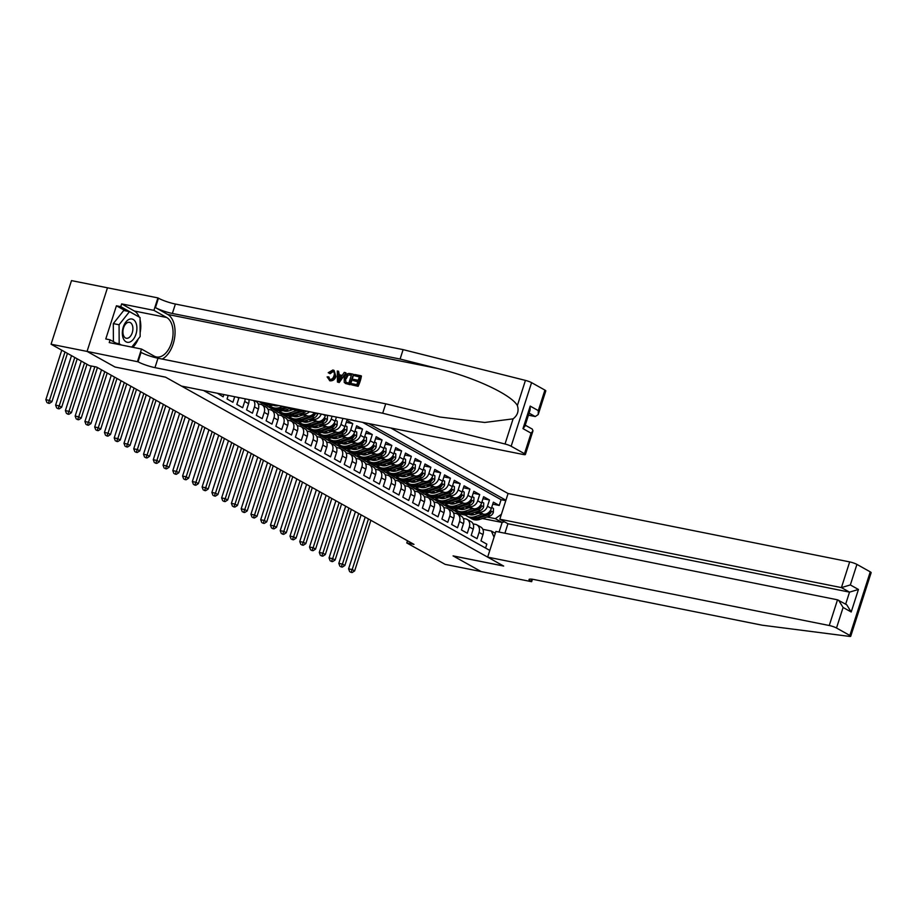 <?xml version="1.0" encoding="UTF-8"?>
<svg xmlns="http://www.w3.org/2000/svg" width="917" height="917" viewBox="0 0 917 917"><rect width="100%" height="100%" fill="white"/><g stroke="black" fill="none" stroke-linecap="round" stroke-linejoin="round"><path stroke-width="1.38" d="M504.889 533.224L507.926 523.745L499.822 519.217L508.075 493.518L390.745 427.975M87.058 351.406L115.038 367.029L165.484 377.128L181.497 386.08L523.091 454.465A5.479 0.825 -162.2 0 0 525.384 454.5A5.479 0.825 -162.2 0 0 524.49 453.697L511.159 446.247A5.479 0.825 -162.2 0 0 505.026 444L382.698 413.235L154.962 367.637A12.781 1.937 17.8 0 1 138.043 361.802L87.058 351.406L107.472 287.8L71.492 280.613L51.065 344.219L89.396 365.631L96.606 367.075L413.991 544.389L406.793 542.944L445.123 564.356L481.15 571.566L453.078 555.885L503.525 565.984L165.633 377.219L115.198 367.064M217.375 393.267L223.152 396.82L223.874 394.562M228.195 395.433L227.049 398.998L232.918 402.276L234.695 396.729M237.09 397.21L238.833 398.184L236.815 404.454L242.673 407.733L244.69 401.463L248.599 403.64A7.302 5.777 -60.8 0 0 248.839 399.56M248.599 403.64L246.581 409.91L252.439 413.189L254.456 406.919L258.365 409.097A7.302 5.777 -60.8 0 0 256.164 401.566L254.662 400.729M258.365 409.097L256.347 415.367L262.205 418.645L264.222 412.375L268.131 414.553A7.302 5.777 -60.8 0 0 265.93 407.022L262.021 404.833A7.302 5.777 119.2 0 1 264.222 412.375M268.131 414.553L266.113 420.823L271.971 424.101L273.988 417.82L277.897 420.009A7.302 5.777 -60.8 0 0 275.696 412.478L271.787 410.289A7.302 5.777 119.2 0 1 273.988 417.82M277.897 420.009L275.879 426.279L281.737 429.557L283.754 423.276L287.663 425.465A7.302 5.777 -60.8 0 0 285.462 417.934L281.553 415.745A7.302 5.777 119.2 0 1 283.754 423.276M287.663 425.465L285.645 431.735L291.503 435.013L293.52 428.732L297.429 430.921A7.302 5.777 -60.8 0 0 295.228 423.39L291.319 421.201A7.302 5.777 119.2 0 1 293.52 428.732M297.429 430.921L295.412 437.191L301.269 440.469L303.286 434.188L307.195 436.377A7.302 5.777 -60.8 0 0 304.994 428.847L301.085 426.657A7.302 5.777 119.2 0 1 303.286 434.188M307.195 436.377L305.178 442.647L311.035 445.926L313.052 439.644L316.961 441.834A7.302 5.777 -60.8 0 0 314.76 434.303L310.852 432.113A7.302 5.777 119.2 0 1 313.052 439.644M316.961 441.834L314.944 448.104L320.801 451.382L322.818 445.1L326.727 447.29A7.302 5.777 -60.8 0 0 324.526 439.759L320.618 437.569A7.302 5.777 119.2 0 1 322.818 445.1M326.727 447.29L324.71 453.56L330.567 456.838L332.584 450.556L336.493 452.746A7.302 5.777 -60.8 0 0 334.292 445.215L330.384 443.026A7.302 5.777 119.2 0 1 332.584 450.556M336.493 452.746L334.476 459.016L340.333 462.294L342.35 456.013L346.259 458.202A7.302 5.777 -60.8 0 0 344.058 450.671L340.15 448.482A7.302 5.777 119.2 0 1 342.35 456.013M346.259 458.202L344.242 464.472L350.099 467.75L352.117 461.469L356.025 463.658A7.302 5.777 -60.8 0 0 353.824 456.127L349.916 453.938A7.302 5.777 119.2 0 1 352.117 461.469M356.025 463.658L354.008 469.928L359.865 473.206L361.883 466.925L365.791 469.114A7.302 5.777 -60.8 0 0 363.59 461.572L359.682 459.394A7.302 5.777 119.2 0 1 361.883 466.925M365.791 469.114L363.774 475.384L369.631 478.663L371.649 472.381L375.557 474.57A7.302 5.777 -60.8 0 0 373.357 467.028L369.448 464.85A7.302 5.777 119.2 0 1 371.649 472.381M375.557 474.57L373.54 480.84L379.397 484.107L381.415 477.837L385.323 480.027A7.302 5.777 -60.8 0 0 383.123 472.484L379.214 470.306A7.302 5.777 119.2 0 1 381.415 477.837M385.323 480.027L383.306 486.297L389.163 489.563L391.181 483.293L395.089 485.471A7.302 5.777 -60.8 0 0 392.889 477.94L388.98 475.763A7.302 5.777 119.2 0 1 391.181 483.293M395.089 485.471L393.072 491.753L398.929 495.02L400.947 488.75L404.856 490.927A7.302 5.777 -60.8 0 0 402.655 483.397L398.746 481.219A7.302 5.777 119.2 0 1 400.947 488.75M404.856 490.927L402.838 497.209L408.695 500.476L410.713 494.206L414.622 496.384A7.302 5.777 -60.8 0 0 412.421 488.853L408.512 486.675A7.302 5.777 119.2 0 1 410.713 494.206M414.622 496.384L412.604 502.665L418.461 505.932L420.479 499.662L424.388 501.84A7.302 5.777 -60.8 0 0 422.187 494.309L418.278 492.131A7.302 5.777 119.2 0 1 420.479 499.662M424.388 501.84L422.37 508.121L428.228 511.388L430.245 505.118L434.154 507.296A7.302 5.777 -60.8 0 0 431.953 499.765L428.044 497.587A7.302 5.777 119.2 0 1 430.245 505.118M434.154 507.296L432.136 513.577L437.994 516.844L440.011 510.574L443.92 512.752A7.302 5.777 -60.8 0 0 441.707 505.221L437.81 503.043A7.302 5.777 119.2 0 1 440.011 510.574M443.92 512.752L441.902 519.033L447.76 522.3L449.777 516.03L453.686 518.208A7.302 5.777 -60.8 0 0 451.473 510.677L447.576 508.499A7.302 5.777 119.2 0 1 449.777 516.03M453.686 518.208L451.668 524.49L457.526 527.756L459.543 521.486L463.452 523.664A7.302 5.777 -60.8 0 0 461.24 516.133L457.342 513.956A7.302 5.777 119.2 0 1 459.543 521.486M463.452 523.664L461.434 529.946L467.292 533.213L469.309 526.943L473.218 529.12A7.302 5.777 -60.8 0 0 471.006 521.59L467.108 519.412A7.302 5.777 119.2 0 1 469.309 526.943M473.218 529.12L471.2 535.402L477.058 538.669L479.075 532.399A7.302 5.777 -60.8 0 0 476.874 524.868A7.302 5.777 -60.8 0 0 475.51 524.364L473.069 523.871M474.593 512.408L483.397 514.173A7.302 5.777 -60.8 0 0 491.363 508.454L493.38 502.172L499.238 505.45L492.75 504.155M477.207 511.537L479.488 511.995A7.302 5.777 -60.8 0 0 487.466 506.264L489.472 499.994L482.984 498.699M489.472 499.994L483.614 496.716L481.597 502.997A7.302 5.777 -60.8 0 1 473.63 508.717L464.827 506.952M455.061 501.496L463.864 503.261A7.302 5.777 -60.8 0 0 471.831 497.541L473.848 491.26L479.706 494.538L473.218 493.243M445.295 496.04L454.098 497.805A7.302 5.777 -60.8 0 0 462.065 492.085L464.082 485.804L469.94 489.082L463.452 487.787M435.529 490.584L444.332 492.349A7.302 5.777 -60.8 0 0 452.299 486.629L454.316 480.348L460.174 483.626L453.686 482.331M425.763 485.127L434.566 486.893A7.302 5.777 -60.8 0 0 442.533 481.173L444.55 474.903L450.407 478.17L443.92 476.874M415.997 479.671L424.8 481.436A7.302 5.777 -60.8 0 0 432.778 475.717L434.784 469.447L440.641 472.713L434.154 471.418M406.231 474.215L415.034 475.98A7.302 5.777 -60.8 0 0 423.012 470.261L425.018 463.991L430.875 467.257L424.388 465.962M396.465 468.759L405.268 470.524A7.302 5.777 -60.8 0 0 413.246 464.804L415.252 458.534L421.109 461.801L414.622 460.506M386.699 463.303L395.502 465.068A7.302 5.777 -60.8 0 0 403.48 459.348L405.486 453.078L411.343 456.345L404.856 455.05M376.933 457.847L385.736 459.612A7.302 5.777 -60.8 0 0 393.714 453.892L395.72 447.622L401.589 450.889L395.089 449.594M367.167 452.39L375.97 454.156A7.302 5.777 -60.8 0 0 383.948 448.436L385.954 442.166L391.823 445.433L385.323 444.137M357.401 446.946L366.204 448.7A7.302 5.777 -60.8 0 0 374.182 442.98L376.188 436.71L382.057 439.977L375.557 438.681M347.635 441.49L356.438 443.243A7.302 5.777 -60.8 0 0 364.416 437.524L366.422 431.254L372.291 434.52L365.791 433.225M337.869 436.033L346.672 437.787A7.302 5.777 -60.8 0 0 354.65 432.067L356.656 425.797L362.524 429.064L356.025 427.769M328.103 430.577L336.906 432.331A7.302 5.777 -60.8 0 0 344.884 426.611L346.89 420.341L352.758 423.608L346.259 422.313M262.021 404.833A7.302 5.777 119.2 0 0 260.669 404.34L258.216 403.847M271.787 410.289A7.302 5.777 119.2 0 0 270.435 409.796L267.982 409.303M281.553 415.745A7.302 5.777 119.2 0 0 280.201 415.252L277.748 414.759M291.319 421.201A7.302 5.777 119.2 0 0 289.967 420.708L287.514 420.215M301.085 426.657A7.302 5.777 119.2 0 0 299.733 426.164L297.28 425.671M310.852 432.113A7.302 5.777 119.2 0 0 309.499 431.62L307.046 431.128M320.618 437.569A7.302 5.777 119.2 0 0 319.265 437.077L316.812 436.584M330.384 443.026A7.302 5.777 119.2 0 0 329.031 442.533L326.578 442.04M340.15 448.482A7.302 5.777 119.2 0 0 338.797 447.989L336.344 447.496M349.916 453.938A7.302 5.777 119.2 0 0 348.563 453.445L346.11 452.952M359.682 459.394A7.302 5.777 119.2 0 0 358.329 458.901L355.876 458.408M369.448 464.85A7.302 5.777 119.2 0 0 368.095 464.357L365.642 463.864M379.214 470.306A7.302 5.777 119.2 0 0 377.861 469.813L375.408 469.321M388.98 475.763A7.302 5.777 119.2 0 0 387.627 475.27L385.174 474.777M398.746 481.219A7.302 5.777 119.2 0 0 397.393 480.726L394.94 480.233M408.512 486.675A7.302 5.777 119.2 0 0 407.148 486.17L404.706 485.689M418.278 492.131A7.302 5.777 119.2 0 0 416.914 491.627L414.473 491.145M428.044 497.587A7.302 5.777 119.2 0 0 426.68 497.083L424.239 496.601M437.81 503.043A7.302 5.777 119.2 0 0 436.446 502.539L434.005 502.058M447.576 508.499A7.302 5.777 119.2 0 0 446.212 507.995L443.771 507.514M457.342 513.956A7.302 5.777 119.2 0 0 455.978 513.451L453.537 512.97M467.108 519.412A7.302 5.777 119.2 0 0 465.744 518.907L463.303 518.414M203.551 390.493L489.804 550.418M505.92 500.223L368.691 423.551M258.915 401.577L262.102 403.354L266.813 404.305M289.038 408.753L297.842 410.518A7.302 5.777 -60.8 0 0 301.28 410.059M272.166 407.286L267.959 406.632L271.868 408.81L276.579 409.761M298.804 414.209L307.608 415.963A7.302 5.777 -60.8 0 0 314.371 412.684M267.959 406.632L272.67 407.572M285.118 410.059L289.096 410.862M301.418 413.326L307.608 415.963M281.932 412.742L277.725 412.088L281.634 414.266L286.345 415.206M308.57 419.665L317.374 421.419A7.302 5.777 -60.8 0 0 325.352 415.699L325.592 414.931M277.725 412.088L282.436 413.028M294.884 415.516L298.862 416.318M311.184 418.782L317.374 421.419M291.698 418.198L287.491 417.544L291.4 419.722L296.111 420.662M318.337 425.121L327.14 426.875A7.302 5.777 -60.8 0 0 335.118 421.155L336.424 417.097M287.491 417.544L292.202 418.484M304.65 420.972L308.628 421.774M320.95 424.239L327.14 426.875M301.464 423.654L297.257 423.001L301.166 425.179L305.877 426.118M297.257 423.001L301.968 423.941M314.416 426.428L318.394 427.23M330.716 429.695L336.906 432.331M311.23 429.11L307.023 428.457L310.932 430.635L315.643 431.575M307.023 428.457L311.734 429.397M324.182 431.884L328.16 432.686M340.482 435.151L346.672 437.787M320.996 434.566L316.789 433.913L320.698 436.091L325.409 437.031M316.789 433.913L321.5 434.853M333.948 437.34L337.926 438.143M350.248 440.607L356.438 443.243M330.762 440.022L326.555 439.369L330.464 441.547L335.175 442.487M326.555 439.369L331.266 440.309M343.715 442.796L347.692 443.599M360.014 446.063L366.204 448.7M340.528 445.479L336.321 444.825L340.23 447.003L344.941 447.943M336.321 444.825L341.032 445.765M353.481 448.253L357.458 449.055M369.78 451.519L375.97 454.156M350.294 450.935L346.087 450.281L349.996 452.459L354.707 453.399M346.087 450.281L350.798 451.221M363.247 453.709L367.224 454.511M379.546 456.975L385.736 459.612M360.049 456.391L355.853 455.726L359.762 457.915L364.473 458.855M355.853 455.726L360.564 456.677M373.013 459.165L376.99 459.967M389.312 462.432L395.502 465.068M369.815 461.847L365.619 461.182L369.528 463.372L374.239 464.311M365.619 461.182L370.33 462.134M382.779 464.621L386.756 465.423M399.078 467.888L405.268 470.524M379.581 467.303L375.385 466.638L379.294 468.828L384.005 469.768M375.385 466.638L380.097 467.59M392.533 470.077L396.522 470.88M408.844 473.344L415.034 475.98M389.347 472.759L385.151 472.095L389.049 474.284L393.771 475.224M385.151 472.095L389.863 473.046M402.299 475.533L406.288 476.336M418.611 478.8L424.8 481.436M399.113 478.215L394.918 477.551L398.815 479.74L403.537 480.68M394.918 477.551L399.629 478.502M412.065 480.989L416.054 481.792M428.377 484.256L434.566 486.893M408.879 483.672L404.684 483.007L408.581 485.196L413.303 486.136M404.684 483.007L409.395 483.958M421.831 486.446L425.82 487.248M438.143 489.712L444.332 492.349M418.645 489.128L414.45 488.463L418.347 490.652L423.069 491.592M414.45 488.463L419.161 489.414M431.598 491.902L435.586 492.693M447.909 495.169L454.098 497.805M428.411 494.584L424.216 493.919L428.113 496.108L432.835 497.048M424.216 493.919L428.927 494.871M441.364 497.358L445.353 498.149M457.675 500.625L463.864 503.261M438.177 500.04L433.982 499.375L437.879 501.565L442.602 502.505M433.982 499.375L438.693 500.327M451.13 502.814L455.119 503.605M467.441 506.081L473.63 508.717M452.368 507.961L447.645 507.021L443.748 504.831L448.459 505.783M460.896 508.27L464.885 509.061M499.238 505.45L501.095 499.696L362.639 422.347M332.092 416.226L331.209 418.977A7.302 5.777 119.2 0 1 323.231 424.697M342.912 418.393L340.975 424.433A7.302 5.777 119.2 0 1 332.997 430.153M352.758 423.608L350.741 429.89A7.302 5.777 119.2 0 1 342.763 435.609M362.524 429.064L360.507 435.346A7.302 5.777 119.2 0 1 352.529 441.066M372.291 434.52L370.273 440.802A7.302 5.777 119.2 0 1 362.295 446.522M382.057 439.977L380.039 446.258A7.302 5.777 119.2 0 1 372.061 451.978M391.823 445.433L389.805 451.714A7.302 5.777 119.2 0 1 381.827 457.434M401.589 450.889L399.571 457.17A7.302 5.777 119.2 0 1 391.593 462.89M411.343 456.345L409.337 462.627A7.302 5.777 119.2 0 1 401.359 468.346M421.109 461.801L419.103 468.083A7.302 5.777 119.2 0 1 411.125 473.802M430.875 467.257L428.869 473.539A7.302 5.777 119.2 0 1 420.892 479.259M440.641 472.713L438.635 478.995A7.302 5.777 119.2 0 1 430.658 484.715M450.407 478.17L448.402 484.44A7.302 5.777 119.2 0 1 440.424 490.171M460.174 483.626L458.168 489.896A7.302 5.777 119.2 0 1 450.19 495.627M469.94 489.082L467.934 495.352A7.302 5.777 119.2 0 1 459.956 501.083M479.706 494.538L477.7 500.808A7.302 5.777 119.2 0 1 469.722 506.539M485.563 548.045L486.824 544.125L480.966 540.858L482.984 534.577A7.302 5.777 -60.8 0 0 480.772 527.046L476.874 524.868M494.057 537.179L491.329 531.035L482.835 529.327M491.329 531.035L495.318 533.258M459.933 515.4L460.345 514.105L465.572 515.159M482.399 518.518L502.149 522.472L495.306 518.655L501.404 514.277M460.345 514.105L453.514 510.288L458.225 511.228M470.662 513.726L474.651 514.517M486.973 516.993L495.306 518.655M115.175 367.121L87.104 351.429L51.065 344.219M407.492 540.755L406.793 542.944M499.066 532.055L502.149 522.472L504.442 521.796M457.709 510.952L453.514 510.288M453.56 510.116L448.218 507.124M447.943 505.496L443.748 504.831M443.794 504.659L438.452 501.668M434.028 499.203L428.686 496.223M424.262 493.747L418.92 490.767M414.495 488.291L409.154 485.311M404.729 482.835L399.388 479.855M394.963 477.379L389.622 474.398M385.209 471.923L379.856 468.942M375.443 466.466L370.09 463.486M365.677 461.01L360.324 458.03M355.911 455.566L350.558 452.574M346.145 450.109L340.792 447.118M336.379 444.653L331.026 441.662M326.612 439.197L321.259 436.205M316.846 433.741L311.493 430.749M307.08 428.285L301.727 425.293M297.314 422.829L291.961 419.837M287.548 417.373L282.195 414.381M277.782 411.916L272.429 408.925M268.016 406.46L262.663 403.469M501.095 499.696L505.794 500.636M321.248 414.06A7.302 5.777 119.2 0 1 313.465 419.241M309.465 411.699A7.302 5.777 119.2 0 1 303.699 413.785M253.596 400.511A7.302 5.777 119.2 0 1 254.456 406.919M245.103 398.815A7.302 5.777 119.2 0 1 244.69 401.463M238.833 398.184A7.302 5.777 -60.8 0 0 239.005 397.588M478.571 513.211L474.742 514.483A11.6 9.17 119.2 0 1 468.644 514.311M482.743 514.047L474.949 516.649A13.973 11.05 119.2 0 1 466.948 516.111A13.973 11.05 119.2 0 1 464.736 514.345M491.695 507.433L493.484 508.442L493.357 512.42A4.837 3.828 119.2 0 1 489.976 515.984L479.832 519.377A13.973 11.05 119.2 0 1 471.831 518.839L469.985 517.807A13.973 11.05 -60.8 0 0 477.975 518.346L488.119 514.953A4.837 3.828 -60.8 0 0 490.916 512.637L490.755 511.285L489.735 511.984A4.837 3.828 119.2 0 1 486.95 514.288L476.806 517.692A13.973 11.05 119.2 0 1 468.805 517.142L466.948 516.111M470.822 514.918A11.6 9.17 119.2 0 1 470.123 513.91M469.412 517.452A13.973 11.05 -60.8 0 0 469.985 517.807M368.451 518.942L352.197 569.56L354.638 570.924L370.892 520.306M350.661 572.254L352.105 572.54L350.661 572.254M351.131 571.99L352.197 569.56L348.586 568.838L365.195 517.119M348.586 568.838L349.686 571.704M352.105 572.54L354.638 570.924M123.336 338.545A11.875 7.049 101.3 0 0 133.32 339.301A11.875 7.049 101.3 0 0 135.888 322.738A11.875 7.049 101.3 0 0 125.904 321.993A11.875 7.049 101.3 0 0 123.336 338.545M123.612 335.714A8.127 4.826 101.3 0 0 126.305 338.27A8.127 4.826 101.3 0 0 131.784 333.971A8.127 4.826 101.3 0 0 132.208 324.893A8.127 4.826 101.3 0 0 129.503 322.337A8.127 4.826 101.3 0 0 124.024 326.635A8.127 4.826 101.3 0 0 123.612 335.714M113.41 341.674L113.307 323.598L123.738 310.473L129.503 311.631L140.049 317.523L140.152 336.539L131.773 347.096M121.399 345.021L119.176 343.772L119.072 324.756L129.503 311.631M116.046 343.141L119.176 343.772M113.307 323.598L119.072 324.756M487.661 557.123L829.255 625.509L837.508 599.81L495.902 531.424L487.661 557.123L503.674 566.064L453.227 555.966L481.207 571.6L531.654 581.699L532.433 579.269M508.075 493.518L849.669 561.903A5.479 0.825 17.8 0 1 856.925 564.402L870.256 571.853A5.479 0.825 17.8 0 1 871.15 572.667L850.735 636.26A5.479 0.825 -162.2 0 1 849.394 636.387L762.096 625.188L534.37 579.601A12.781 1.937 -162.2 0 0 529.029 579.51A12.781 1.937 -162.2 0 0 531.115 581.401L531.654 581.699M856.925 564.402L850.334 584.943L858.438 589.471L851.205 611.994L843.101 607.467L836.51 628.007L849.841 635.458L870.256 571.853M499.822 519.217L841.428 587.602L849.669 561.903M850.735 636.26A5.479 0.825 -162.2 0 0 849.841 635.458M836.51 628.007A5.479 0.825 -162.2 0 0 829.255 625.509M507.926 523.745L849.532 592.13L841.428 587.602L850.334 584.943M858.438 589.471L849.532 592.13L845.657 604.165M851.205 611.994L846.712 604.762L837.508 599.81M843.101 607.467L838.608 600.234M354.294 375.695L354.684 374.503L361 375.764L357.687 386.08L351.589 384.853L351.968 383.673L356.851 384.647L357.871 381.472L353.32 380.566L353.71 379.374L358.249 380.28L359.395 376.715L354.294 375.695L359.338 376.91M353.32 380.566L357.79 381.736M351.589 384.853L358.123 386.321A23.785 14.122 101.3 0 0 361.436 376.016L361 375.764M345.262 383.432L350.145 384.727A23.785 14.122 101.3 0 0 353.458 374.411L349.709 384.475L344.242 382.446L344.242 377.953C345.296 374.663 347.188 373.185 349.916 373.551L353.022 374.17M329.341 373.299L328.229 372.715L330.097 373.723L333.158 371.523L332.596 371.202L329.341 373.299L330.097 373.723M335.152 376.165C334.075 379.317 332.183 380.784 329.49 380.578L329.914 380.807C332.722 381.094 334.728 379.684 335.931 376.6L334.086 370.422L335.152 376.165L335.931 376.6M162.194 359.074A23.785 14.122 101.3 0 0 174.78 336.596A23.785 14.122 101.3 0 0 167.651 314.428L155.443 307.608L158.458 298.197L157.919 297.899L107.472 287.8M382.698 413.235L385.713 403.824L440.045 417.052L484.749 422.462L513.096 418.851C517.635 415.309 519.056 410.873 517.371 405.555C511.273 394.539 473.608 377.036 437.604 368.474L400.099 359.04L172.362 313.454A12.781 1.937 17.8 0 1 155.443 307.608M337.433 382.022L339.244 382.538L345.996 372.921L338.809 382.297L337.433 382.022L337.307 371.018L338.602 371.282L338.568 374.652L342.259 375.385L344.253 372.417L345.549 372.669M339.301 375.064L338.602 371.282M528.444 415.195L535.264 416.559L529.109 413.12M400.099 359.04L403.113 349.629L175.388 304.043A12.781 1.937 17.8 0 1 158.458 298.197M138.043 361.802L141.058 352.392A12.781 1.937 17.8 0 0 157.988 358.226L385.713 403.824M524.49 453.697L531.081 433.156L522.977 428.629L530.209 406.105L538.313 410.633L544.904 390.092L531.573 382.641L511.159 446.247M517.371 405.555L525.441 380.395L403.113 349.629M137.504 361.504L141.505 349.045L109.215 342.58L110.097 339.829L118.27 344.391M125.434 310.817L116.425 305.785L105.776 338.958L110.097 339.829M116.425 305.785L120.757 306.645L121.64 303.894L153.918 310.359L157.919 297.899M141.505 349.045L154.251 356.163A20.552 12.196 101.3 0 0 156.429 356.965A20.552 12.196 101.3 0 0 171.983 341.101A20.552 12.196 101.3 0 0 166.665 317.488L153.918 310.359M525.441 380.395A5.479 0.825 17.8 0 1 531.573 382.641M544.904 390.092A5.479 0.825 17.8 0 1 545.798 390.906L538.21 414.541L535.264 416.559M121.64 303.894L134.375 311.023A20.552 12.196 -78.7 0 1 139.189 317.041M140.06 319.758A20.552 12.196 -78.7 0 1 140.129 332.722M138.284 338.889A20.552 12.196 -78.7 0 1 132.805 347.302M138.937 316.904L120.757 306.645M531.081 433.156L532.972 430.864L532.273 429.087L525.246 425.167M522.977 428.629L524.868 426.336L530.106 410.014L530.209 406.105M538.313 410.633L538.21 414.541M329.914 380.807L327.117 376.91L328.435 376.841L329.937 379.397C331.897 379.466 333.226 378.308 333.926 375.924C334.808 373.528 334.361 371.958 332.596 371.202L333.203 371.419M328.435 376.841L329.169 377.254M329.329 379.18L329.937 379.397M328.229 372.715L332.86 369.987L334.086 370.422M339.703 379.18L341.502 376.509L338.556 375.913L338.499 380.968L339.703 379.18M338.556 375.913L341.342 376.749M338.522 378.79L339.256 379.202L339.324 376.348M346.168 382.423L348.873 383.042L351.417 375.11L347.36 375.076L345.457 378.228L345.927 382.309M349.629 374.755L351.349 375.305M347.36 375.076L350.214 375.076M345.457 378.228L346.236 378.664L348.002 375.443M468.805 507.754L464.976 509.038A11.6 9.17 119.2 0 1 458.878 508.855M472.977 508.591L465.183 511.193A13.973 11.05 119.2 0 1 457.182 510.654A13.973 11.05 119.2 0 1 454.97 508.889M481.929 501.977L483.717 502.986L483.591 506.963A4.837 3.828 119.2 0 1 480.21 510.528L470.066 513.921A13.973 11.05 119.2 0 1 462.065 513.382L460.219 512.351A13.973 11.05 -60.8 0 0 468.209 512.89L478.353 509.497A4.837 3.828 -60.8 0 0 481.15 507.181L480.989 505.829L479.969 506.528A4.837 3.828 119.2 0 1 477.184 508.832L467.04 512.236A13.973 11.05 119.2 0 1 459.039 511.686L457.182 510.654M461.056 509.462A11.6 9.17 119.2 0 1 460.357 508.454M459.646 511.995A13.973 11.05 -60.8 0 0 460.219 512.351M358.685 513.486L342.431 564.104L344.872 565.468L361.126 514.85M340.895 566.798L342.339 567.084L340.895 566.798M341.365 566.534L342.431 564.104L338.82 563.382L355.429 511.663M338.82 563.382L339.92 566.247M342.339 567.084L344.872 565.468M459.039 502.298L455.21 503.582A11.6 9.17 119.2 0 1 449.112 503.399M463.211 503.135L455.417 505.737A13.973 11.05 119.2 0 1 447.416 505.198A13.973 11.05 119.2 0 1 445.203 503.433M472.163 496.521L473.951 497.53L473.825 501.507A4.837 3.828 119.2 0 1 470.444 505.072L460.3 508.465A13.973 11.05 119.2 0 1 452.299 507.926L450.453 506.895A13.973 11.05 -60.8 0 0 458.443 507.433L468.587 504.041A4.837 3.828 -60.8 0 0 471.384 501.725L471.223 500.373L470.203 501.072A4.837 3.828 119.2 0 1 467.418 503.376L457.274 506.78A13.973 11.05 119.2 0 1 449.273 506.23L447.416 505.198M451.29 504.006A11.6 9.17 119.2 0 1 450.591 502.997M449.88 506.539A13.973 11.05 -60.8 0 0 450.453 506.895M348.918 508.029L332.665 558.648L335.106 560.012L351.36 509.393M331.129 561.342L332.573 561.628L331.129 561.342M331.599 561.078L332.665 558.648L329.054 557.926L345.663 506.207M329.054 557.926L330.154 560.791M332.573 561.628L335.106 560.012M449.273 496.842L445.444 498.126A11.6 9.17 119.2 0 1 439.346 497.942M453.445 497.679L445.651 500.281A13.973 11.05 119.2 0 1 437.65 499.742A13.973 11.05 119.2 0 1 435.437 497.977M462.397 491.065L464.185 492.074L464.059 496.051A4.837 3.828 119.2 0 1 460.678 499.616L450.534 503.009A13.973 11.05 119.2 0 1 442.533 502.47L440.687 501.439A13.973 11.05 -60.8 0 0 448.677 501.977L458.821 498.584A4.837 3.828 -60.8 0 0 461.618 496.269L461.457 494.916L460.437 495.616A4.837 3.828 119.2 0 1 457.652 497.92L447.507 501.324A13.973 11.05 119.2 0 1 439.507 500.785L437.65 499.742M441.524 498.55A11.6 9.17 119.2 0 1 440.825 497.541M440.114 501.083A13.973 11.05 -60.8 0 0 440.687 501.439M339.152 502.573L322.899 553.192L325.34 554.556L341.594 503.937M321.363 555.885L322.807 556.172L321.363 555.885M321.833 555.622L322.899 553.192L319.288 552.47L335.897 500.751M319.288 552.47L320.388 555.335M322.807 556.172L325.34 554.556M439.507 491.386L435.678 492.67A11.6 9.17 119.2 0 1 429.58 492.486M443.679 492.223L435.884 494.825A13.973 11.05 119.2 0 1 427.895 494.286A13.973 11.05 119.2 0 1 425.671 492.521M452.631 485.609L454.419 486.618L454.293 490.595A4.837 3.828 119.2 0 1 450.912 494.16L440.768 497.553A13.973 11.05 119.2 0 1 432.778 497.014L430.921 495.982A13.973 11.05 -60.8 0 0 438.911 496.521L449.055 493.128A4.837 3.828 -60.8 0 0 451.852 490.813L451.691 489.46L450.671 490.159A4.837 3.828 119.2 0 1 447.886 492.475L437.741 495.868A13.973 11.05 119.2 0 1 429.741 495.329L427.895 494.286M431.758 493.094A11.6 9.17 119.2 0 1 431.07 492.085M430.348 495.627A13.973 11.05 -60.8 0 0 430.921 495.982M329.386 497.117L313.133 547.736L315.574 549.1L331.828 498.481M311.597 550.429L313.041 550.716L311.597 550.429M312.067 550.166L313.133 547.736L309.522 547.025L326.131 495.295M309.522 547.025L310.622 549.879M313.041 550.716L315.574 549.1M429.741 485.93L425.912 487.214A11.6 9.17 119.2 0 1 419.814 487.03M433.913 486.767L426.118 489.38A13.973 11.05 119.2 0 1 418.129 488.83A13.973 11.05 119.2 0 1 415.905 487.065M442.865 480.153L444.653 481.161L444.527 485.139A4.837 3.828 119.2 0 1 441.146 488.704L431.001 492.108A13.973 11.05 119.2 0 1 423.012 491.558L421.155 490.526A13.973 11.05 -60.8 0 0 429.145 491.065L439.289 487.672A4.837 3.828 -60.8 0 0 442.086 485.357L441.937 484.004L440.905 484.703A4.837 3.828 119.2 0 1 438.12 487.019L427.975 490.412A13.973 11.05 119.2 0 1 419.975 489.873L418.129 488.83M421.992 487.638A11.6 9.17 119.2 0 1 421.304 486.629M420.582 490.171A13.973 11.05 -60.8 0 0 421.155 490.526M319.62 491.661L303.367 542.279L305.808 543.643L322.062 493.025M301.831 544.973L303.275 545.26L301.831 544.973M302.301 544.709L303.367 542.279L299.756 541.569L316.365 489.838M299.756 541.569L300.856 544.423M303.275 545.26L305.808 543.643M419.975 480.474L416.146 481.757A11.6 9.17 119.2 0 1 410.048 481.574M424.147 481.31L416.352 483.924A13.973 11.05 119.2 0 1 408.363 483.374A13.973 11.05 119.2 0 1 406.139 481.62M433.099 474.697L434.887 475.705L434.761 479.683A4.837 3.828 119.2 0 1 431.38 483.248L421.235 486.652A13.973 11.05 119.2 0 1 413.246 486.102L411.389 485.07A13.973 11.05 -60.8 0 0 419.378 485.609L429.523 482.216A4.837 3.828 -60.8 0 0 432.32 479.9L432.171 478.548L431.15 479.247A4.837 3.828 119.2 0 1 428.354 481.563L418.209 484.955A13.973 11.05 119.2 0 1 410.208 484.417L408.363 483.374M412.226 482.182A11.6 9.17 119.2 0 1 411.538 481.173M410.816 484.715A13.973 11.05 -60.8 0 0 411.389 485.07M309.854 486.205L293.6 536.835L296.042 538.199L312.296 487.569M292.065 539.517L293.509 539.804L292.065 539.517M292.534 539.253L293.6 536.835L289.99 536.113L306.599 484.382M289.99 536.113L291.09 538.967M293.509 539.804L296.042 538.199M410.208 475.017L406.391 476.301A11.6 9.17 119.2 0 1 400.282 476.118M414.381 475.854L406.586 478.468A13.973 11.05 119.2 0 1 398.597 477.917A13.973 11.05 119.2 0 1 396.373 476.164M423.333 469.24L425.121 470.249L424.995 474.227A4.837 3.828 119.2 0 1 421.614 477.791L411.469 481.196A13.973 11.05 119.2 0 1 403.48 480.646L401.623 479.614A13.973 11.05 -60.8 0 0 409.612 480.153L419.757 476.76A4.837 3.828 -60.8 0 0 422.554 474.444L422.405 473.092L421.384 473.791A4.837 3.828 119.2 0 1 418.588 476.106L408.443 479.499A13.973 11.05 119.2 0 1 400.442 478.961L398.597 477.917M402.46 476.725A11.6 9.17 119.2 0 1 401.772 475.717M401.05 479.259A13.973 11.05 -60.8 0 0 401.623 479.614M300.088 480.749L283.834 531.379L286.276 532.743L302.53 482.113M282.298 534.061L283.743 534.347L282.298 534.061M282.768 533.797L283.834 531.379L280.224 530.656L296.833 478.938M280.224 530.656L281.324 533.511M283.743 534.347L286.276 532.743M400.442 469.561L396.625 470.845A11.6 9.17 119.2 0 1 390.516 470.662M404.615 470.398L396.82 473.012A13.973 11.05 119.2 0 1 388.831 472.461A13.973 11.05 119.2 0 1 386.607 470.708M413.567 463.784L415.355 464.793L415.229 468.77A4.837 3.828 119.2 0 1 411.848 472.335L401.703 475.74A13.973 11.05 119.2 0 1 393.714 475.189L391.857 474.158A13.973 11.05 -60.8 0 0 399.846 474.697L409.991 471.304A4.837 3.828 -60.8 0 0 412.788 468.988L412.639 467.636L411.618 468.335A4.837 3.828 119.2 0 1 408.822 470.65L398.677 474.043A13.973 11.05 119.2 0 1 390.676 473.504L388.831 472.461M392.694 471.269A11.6 9.17 119.2 0 1 392.006 470.261M391.284 473.802A13.973 11.05 -60.8 0 0 391.857 474.158M290.322 475.293L274.068 525.922L276.51 527.286L292.764 476.657M272.532 528.605L273.977 528.891L272.532 528.605M273.002 528.341L274.068 525.922L270.469 525.2L287.067 473.481M270.469 525.2L271.558 528.054M273.977 528.891L276.51 527.286M390.676 464.105L386.859 465.389A11.6 9.17 119.2 0 1 380.75 465.206M394.849 464.942L387.054 467.555A13.973 11.05 119.2 0 1 379.065 467.005A13.973 11.05 119.2 0 1 376.841 465.251M403.801 458.328L405.589 459.337L405.463 463.314A4.837 3.828 119.2 0 1 402.082 466.879L391.937 470.283A13.973 11.05 119.2 0 1 383.948 469.733L382.091 468.702A13.973 11.05 -60.8 0 0 390.08 469.24L400.225 465.847A4.837 3.828 -60.8 0 0 403.022 463.532L402.872 462.179L401.852 462.879A4.837 3.828 119.2 0 1 399.055 465.194L388.911 468.587A13.973 11.05 119.2 0 1 380.91 468.048L379.065 467.005M382.928 465.813A11.6 9.17 119.2 0 1 382.24 464.804M381.518 468.346A13.973 11.05 -60.8 0 0 382.091 468.702M280.556 469.836L264.302 520.466L266.744 521.83L282.998 471.2M262.766 523.149L264.211 523.435L262.766 523.149M263.236 522.885L264.302 520.466L260.703 519.744L277.301 468.025M260.703 519.744L261.792 522.598M264.211 523.435L266.744 521.83M380.91 458.649L377.093 459.933A11.6 9.17 119.2 0 1 370.984 459.749M385.083 459.486L377.288 462.099A13.973 11.05 119.2 0 1 369.299 461.549A13.973 11.05 119.2 0 1 367.075 459.795M394.035 452.883L395.823 453.881L395.697 457.858A4.837 3.828 119.2 0 1 392.316 461.423L382.171 464.827A13.973 11.05 119.2 0 1 374.182 464.277L372.325 463.245A13.973 11.05 -60.8 0 0 380.314 463.784L390.459 460.391A4.837 3.828 -60.8 0 0 393.255 458.076L393.106 456.723L392.086 457.423A4.837 3.828 119.2 0 1 389.289 459.738L379.145 463.131A13.973 11.05 119.2 0 1 371.156 462.592L369.299 461.549M373.162 460.357A11.6 9.17 119.2 0 1 372.474 459.348M371.752 462.89A13.973 11.05 -60.8 0 0 372.325 463.245M270.79 464.38L254.536 515.01L256.978 516.374L273.232 465.744M253 517.692L254.445 517.979L253 517.692M253.47 517.429L254.536 515.01L250.937 514.288L267.535 462.569M250.937 514.288L252.026 517.142M254.445 517.979L256.978 516.374M371.144 453.193L367.327 454.477A11.6 9.17 119.2 0 1 361.218 454.293M375.317 454.03L367.522 456.643A13.973 11.05 119.2 0 1 359.533 456.093A13.973 11.05 119.2 0 1 357.309 454.339M384.269 447.427L386.057 448.424L385.931 452.402A4.837 3.828 119.2 0 1 382.549 455.967L372.405 459.371A13.973 11.05 119.2 0 1 364.416 458.821L362.559 457.789A13.973 11.05 -60.8 0 0 370.548 458.328L380.693 454.935A4.837 3.828 -60.8 0 0 383.489 452.62L383.34 451.267L382.32 451.966A4.837 3.828 119.2 0 1 379.523 454.282L369.379 457.675A13.973 11.05 119.2 0 1 361.39 457.136L359.533 456.093M363.396 454.901A11.6 9.17 119.2 0 1 362.708 453.892M361.986 457.434A13.973 11.05 -60.8 0 0 362.559 457.789M261.024 458.924L244.77 509.554L247.212 510.918L263.466 460.288M243.234 512.236L244.679 512.523L243.234 512.236M243.704 511.973L244.77 509.554L241.171 508.832L257.769 457.113M241.171 508.832L242.26 511.686M244.679 512.523L247.212 510.918M361.378 447.737L357.561 449.021A11.6 9.17 119.2 0 1 351.452 448.837M365.551 448.573L357.756 451.187A13.973 11.05 119.2 0 1 349.767 450.637A13.973 11.05 119.2 0 1 347.543 448.883M374.503 441.971L376.291 442.968L376.165 446.957A4.837 3.828 119.2 0 1 372.783 450.511L362.639 453.915A13.973 11.05 119.2 0 1 354.65 453.365L352.793 452.333A13.973 11.05 -60.8 0 0 360.782 452.872L370.927 449.479A4.837 3.828 -60.8 0 0 373.723 447.164L373.574 445.811L372.554 446.51A4.837 3.828 119.2 0 1 369.757 448.826L359.613 452.219A13.973 11.05 119.2 0 1 351.624 451.68L349.767 450.637M353.63 449.445A11.6 9.17 119.2 0 1 352.942 448.436M352.22 451.978A13.973 11.05 -60.8 0 0 352.793 452.333M251.258 453.468L235.004 504.098L237.446 505.462L253.7 454.832M233.468 506.78L234.912 507.067L233.468 506.78M233.938 506.516L235.004 504.098L231.405 503.376L248.003 451.657M231.405 503.376L232.494 506.23M234.912 507.067L237.446 505.462M351.612 442.281L347.795 443.564A11.6 9.17 119.2 0 1 341.686 443.381M355.785 443.117L347.99 445.731A13.973 11.05 119.2 0 1 340.001 445.181A13.973 11.05 119.2 0 1 337.777 443.427M364.737 436.515L366.536 437.512L366.399 441.501A4.837 3.828 119.2 0 1 363.017 445.054L352.873 448.459A13.973 11.05 119.2 0 1 344.884 447.909L343.027 446.877A13.973 11.05 -60.8 0 0 351.016 447.416L361.16 444.023A4.837 3.828 -60.8 0 0 363.957 441.707L363.808 440.355L362.788 441.054A4.837 3.828 119.2 0 1 359.991 443.37L349.847 446.762A13.973 11.05 119.2 0 1 341.858 446.224L340.001 445.181M343.864 443.988A11.6 9.17 119.2 0 1 343.176 442.98M342.454 446.522A13.973 11.05 -60.8 0 0 343.027 446.877M241.492 448.012L225.238 498.642L227.68 500.006L243.933 449.376M223.702 501.324L225.146 501.61L223.702 501.324M224.172 501.072L225.238 498.642L221.639 497.92L238.237 446.201M221.639 497.92L222.728 500.774M225.146 501.61L227.68 500.006M341.858 436.824L338.029 438.108A11.6 9.17 119.2 0 1 331.92 437.925M346.018 437.661L338.224 440.275A13.973 11.05 119.2 0 1 330.235 439.724A13.973 11.05 119.2 0 1 328.011 437.971M354.971 431.059L356.77 432.056L356.633 436.045A4.837 3.828 119.2 0 1 353.251 439.598L343.107 443.003A13.973 11.05 119.2 0 1 335.118 442.452L333.261 441.421A13.973 11.05 -60.8 0 0 341.25 441.96L351.394 438.567A4.837 3.828 -60.8 0 0 354.191 436.263L354.042 434.899L353.022 435.598A4.837 3.828 119.2 0 1 350.225 437.913L340.081 441.306A13.973 11.05 119.2 0 1 332.092 440.768L330.235 439.724M334.097 438.544A11.6 9.17 119.2 0 1 333.41 437.524M332.688 441.066A13.973 11.05 -60.8 0 0 333.261 441.421M231.726 442.556L215.472 493.186L217.914 494.55L234.167 443.92M213.936 495.868L215.38 496.154L213.936 495.868M214.406 495.616L215.472 493.186L211.873 492.463L228.471 440.745M211.873 492.463L212.962 495.318M215.38 496.154L217.914 494.55M332.092 431.368L328.263 432.652A11.6 9.17 119.2 0 1 322.154 432.469M336.252 432.205L328.458 434.818A13.973 11.05 119.2 0 1 320.469 434.268A13.973 11.05 119.2 0 1 318.245 432.515M345.205 425.603L347.004 426.6L346.867 430.589A4.837 3.828 119.2 0 1 343.485 434.142L333.341 437.547A13.973 11.05 119.2 0 1 325.352 436.996L323.495 435.965A13.973 11.05 -60.8 0 0 331.484 436.503L341.628 433.111A4.837 3.828 -60.8 0 0 344.425 430.807L344.276 429.443L343.256 430.142A4.837 3.828 119.2 0 1 340.459 432.457L330.315 435.85A13.973 11.05 119.2 0 1 322.325 435.311L320.469 434.268M324.331 433.088A11.6 9.17 119.2 0 1 323.644 432.067M322.922 435.621A13.973 11.05 -60.8 0 0 323.495 435.965M221.96 437.1L205.706 487.729L208.148 489.093L224.401 438.464M204.17 490.412L205.614 490.698L204.17 490.412M204.64 490.159L205.706 487.729L202.107 487.007L218.705 435.288M202.107 487.007L203.196 489.861M205.614 490.698L208.148 489.093M322.325 425.912L318.497 427.196A11.6 9.17 119.2 0 1 312.388 427.013M326.498 426.749L318.692 429.362A13.973 11.05 119.2 0 1 310.703 428.824A13.973 11.05 119.2 0 1 308.479 427.058M335.439 420.146L337.238 421.144L337.101 425.133A4.837 3.828 119.2 0 1 333.719 428.686L323.575 432.09A13.973 11.05 119.2 0 1 315.586 431.552L313.729 430.509A13.973 11.05 -60.8 0 0 321.718 431.047L331.862 427.654A4.837 3.828 -60.8 0 0 334.659 425.35L334.51 423.986L333.49 424.686A4.837 3.828 119.2 0 1 330.693 427.001L320.549 430.394A13.973 11.05 119.2 0 1 312.559 429.855L310.703 428.824M314.565 427.631A11.6 9.17 119.2 0 1 313.878 426.611M313.155 430.165A13.973 11.05 -60.8 0 0 313.729 430.509M212.194 431.643L195.94 482.273L198.381 483.637L214.635 433.007M194.404 484.955L195.848 485.242L194.404 484.955M194.874 484.703L195.94 482.273L192.341 481.551L208.938 429.832M192.341 481.551L193.43 484.405M195.848 485.242L198.381 483.637M312.559 420.456L308.731 421.74A11.6 9.17 119.2 0 1 302.621 421.556M316.732 421.293L308.926 423.906A13.973 11.05 119.2 0 1 300.936 423.367A13.973 11.05 119.2 0 1 298.713 421.602M326.395 415.092L327.472 415.688L327.335 419.677A4.837 3.828 119.2 0 1 323.953 423.241L313.809 426.634A13.973 11.05 119.2 0 1 305.82 426.096L303.963 425.052A13.973 11.05 -60.8 0 0 311.952 425.591L322.096 422.198A4.837 3.828 -60.8 0 0 324.893 419.894L324.744 418.53L323.724 419.229A4.837 3.828 119.2 0 1 320.927 421.545L310.783 424.938A13.973 11.05 119.2 0 1 302.793 424.399L300.936 423.367M304.799 422.175A11.6 9.17 119.2 0 1 304.112 421.155M303.389 424.709A13.973 11.05 -60.8 0 0 303.963 425.052M202.428 426.187L186.174 476.817L188.615 478.181L204.869 427.551M184.649 479.499L186.082 479.786L184.649 479.499M185.108 479.247L186.174 476.817L182.575 476.095L199.172 424.376M182.575 476.095L183.664 478.949M186.082 479.786L188.615 478.181M302.793 415L298.965 416.284A11.6 9.17 119.2 0 1 292.855 416.1M306.966 415.837L299.16 418.45A13.973 11.05 119.2 0 1 291.17 417.911A13.973 11.05 119.2 0 1 288.947 416.146M317.603 413.326L317.569 414.22A4.837 3.828 119.2 0 1 314.187 417.785L304.043 421.178A13.973 11.05 119.2 0 1 296.053 420.639L294.197 419.596A13.973 11.05 -60.8 0 0 302.186 420.146L312.33 416.742A4.837 3.828 -60.8 0 0 315.127 414.438L314.978 413.086L313.958 413.785A4.837 3.828 119.2 0 1 311.161 416.089L301.017 419.482A13.973 11.05 119.2 0 1 293.027 418.943L291.17 417.911M295.033 416.719A11.6 9.17 119.2 0 1 294.346 415.699M293.623 419.252A13.973 11.05 -60.8 0 0 294.197 419.596M192.662 420.731L176.408 471.361L178.849 472.725L195.103 422.095M174.883 474.043L176.316 474.33L174.883 474.043M175.342 473.791L176.408 471.361L172.809 470.639L189.406 418.92M172.809 470.639L173.898 473.504M176.316 474.33L178.849 472.725M293.027 409.544L289.199 410.827A11.6 9.17 119.2 0 1 283.089 410.644M297.2 410.38L289.394 412.994A13.973 11.05 119.2 0 1 281.404 412.455A13.973 11.05 119.2 0 1 279.181 410.69M306.381 411.08A4.837 3.828 119.2 0 1 304.421 412.329L294.277 415.722A13.973 11.05 119.2 0 1 286.287 415.183L284.43 414.14A13.973 11.05 -60.8 0 0 292.42 414.69L302.576 411.286A4.837 3.828 -60.8 0 0 303.894 410.587M285.267 411.263A11.6 9.17 119.2 0 1 284.579 410.243M302.232 410.254A4.837 3.828 119.2 0 1 301.395 410.633L291.251 414.025A13.973 11.05 119.2 0 1 283.261 413.487L281.404 412.455M283.857 413.796A13.973 11.05 -60.8 0 0 284.43 414.14M182.896 415.275L166.642 465.905L169.083 467.269L185.337 416.639M165.117 468.587L166.55 468.874L165.117 468.587M165.576 468.335L166.642 465.905L163.043 465.183L179.64 413.464M163.043 465.183L164.132 468.048M166.55 468.874L169.083 467.269M278.802 405.566A11.6 9.17 119.2 0 1 273.323 405.188M283.021 406.403L279.628 407.538A13.973 11.05 119.2 0 1 271.638 406.999A13.973 11.05 119.2 0 1 269.415 405.234M291.17 408.042L284.511 410.266A13.973 11.05 119.2 0 1 276.521 409.727L274.664 408.684A13.973 11.05 -60.8 0 0 282.654 409.234L288.076 407.412M275.501 405.807A11.6 9.17 119.2 0 1 274.813 404.787M286.115 407.022L281.485 408.569A13.973 11.05 119.2 0 1 273.495 408.031L271.638 406.999M274.091 408.34A13.973 11.05 -60.8 0 0 274.664 408.684M173.13 409.819L156.876 460.449L159.317 461.813L175.571 411.183M155.351 463.131L156.784 463.417L155.351 463.131M155.81 462.879L156.876 460.449L153.277 459.726L169.874 408.008M153.277 459.726L154.365 462.592M156.784 463.417L159.317 461.813M274.859 404.775L274.745 404.81A13.973 11.05 119.2 0 1 266.755 404.271L264.898 403.228A13.973 11.05 -60.8 0 0 271.627 404.122M269.289 403.652A13.973 11.05 119.2 0 1 263.729 402.574L263.637 402.529M264.325 402.884A13.973 11.05 -60.8 0 0 264.898 403.228M163.364 404.363L147.11 454.992L149.551 456.357L165.805 405.727M145.585 457.675L147.018 457.961L145.585 457.675M146.044 457.423L147.11 454.992L143.511 454.27L160.108 402.552M143.511 454.27L144.599 457.136M147.018 457.961L149.551 456.357M153.597 398.906L137.344 449.536L139.785 450.9L156.039 400.27M135.819 452.219L137.252 452.505L135.819 452.219M136.278 451.966L137.344 449.536L133.744 448.814L150.342 397.095M133.744 448.814L134.833 451.68M137.252 452.505L139.785 450.9M143.831 393.462L127.578 444.08L130.019 445.444L146.273 394.826M126.053 446.762L127.486 447.049L126.053 446.762M126.512 446.51L127.578 444.08L123.978 443.358L140.588 391.639M123.978 443.358L125.067 446.224M127.486 447.049L130.019 445.444M134.065 388.006L117.812 438.624L120.253 439.988L136.507 389.37M116.287 441.306L117.72 441.593L116.287 441.306M116.746 441.054L117.812 438.624L114.212 437.902L130.822 386.183M114.212 437.902L115.301 440.768M117.72 441.593L120.253 439.988M124.299 382.549L108.046 433.168L110.487 434.532L126.741 383.914M106.521 435.85L107.954 436.148L106.521 435.85M106.98 435.598L108.046 433.168L104.446 432.446L121.055 380.727M104.446 432.446L105.535 435.311M107.954 436.148L110.487 434.532M114.533 377.093L98.279 427.712L100.721 429.076L116.975 378.457M96.755 430.394L98.188 430.692L96.755 430.394M97.213 430.142L98.279 427.712L94.68 426.99L111.289 375.271M94.68 426.99L95.781 429.855M98.188 430.692L100.721 429.076M104.767 371.637L88.513 422.256L90.955 423.62L107.209 373.001M86.989 424.938L88.422 425.236L86.989 424.938M87.447 424.686L88.513 422.256L84.914 421.533L101.523 369.815M84.914 421.533L86.015 424.399M88.422 425.236L90.955 423.62M94.829 366.72L78.747 416.799L81.189 418.163L97.443 367.545M77.223 419.482L78.656 419.78L77.223 419.482M77.681 419.229L78.747 416.799L75.148 416.077L91.23 365.998M75.148 416.077L76.249 418.943M78.656 419.78L81.189 418.163M84.536 362.914L68.981 411.343L71.423 412.707L86.977 364.278M67.457 414.025L68.901 414.324L67.457 414.025M67.915 413.773L68.981 411.343L65.382 410.621L81.281 361.092M65.382 410.621L66.483 413.487M68.901 414.324L71.423 412.707M74.77 357.458L59.215 405.887L61.657 407.251L77.211 358.822M57.691 408.569L59.135 408.867L57.691 408.569M58.149 408.317L59.215 405.887L55.616 405.165L71.515 355.636M55.616 405.165L56.716 408.031M59.135 408.867L61.657 407.251M65.004 352.002L49.449 400.431L51.891 401.795L67.445 353.366M47.925 403.125L49.369 403.411L47.925 403.125M48.383 402.861L49.449 400.431L45.85 399.709L61.748 350.179M45.85 399.709L46.95 402.574M49.369 403.411L51.891 401.795M294.666 408.741L297.842 410.518M479.488 511.995L483.397 514.173M487.466 506.264L491.363 508.454M323.048 414.415L325.352 415.699M331.209 418.977L335.118 421.155M340.975 424.433L344.884 426.611M350.741 429.89L354.65 432.067M360.507 435.346L364.416 437.524M370.273 440.802L374.182 442.98M380.039 446.258L383.948 448.436M389.805 451.714L393.714 453.892M399.571 457.17L403.48 459.348M409.337 462.627L413.246 464.804M419.103 468.083L423.012 470.261M428.869 473.539L432.778 475.717M438.635 478.995L442.533 481.173M448.402 484.44L452.299 486.629M458.168 489.896L462.065 492.085M467.934 495.352L471.831 497.541M477.7 500.808L481.597 502.997M479.075 532.399L482.984 534.577M493.357 512.316L490.331 510.631M476.806 517.692L474.949 516.649M479.832 519.377L477.975 518.346M486.95 514.288L486.297 513.933M489.976 515.984L488.119 514.953M489.495 512.351L490.916 512.637M531.826 579.189L531.115 581.401M437.604 368.474L167.651 314.428M172.362 313.454L175.388 304.043M157.988 358.226L154.962 367.637M505.026 444L513.096 418.851M134.375 311.023L166.665 317.488M483.591 506.86L480.565 505.175M467.04 512.236L465.183 511.193M470.066 513.921L468.209 512.89M477.184 508.832L476.531 508.477M480.21 510.528L478.353 509.497M479.729 506.895L481.15 507.181M473.825 501.416L470.799 499.719M457.274 506.78L455.417 505.737M460.3 508.465L458.443 507.433M467.418 503.376L466.764 503.02M470.444 505.072L468.587 504.041M469.962 501.439L471.384 501.725M464.059 495.959L461.033 494.263M447.507 501.324L445.651 500.281M450.534 503.009L448.677 501.977M457.652 497.92L456.998 497.564M460.678 499.616L458.821 498.584M460.196 495.982L461.618 496.269M454.305 490.503L451.267 488.807M437.741 495.868L435.884 494.825M440.768 497.553L438.911 496.521M447.886 492.475L447.232 492.108M450.912 494.16L449.055 493.128M450.43 490.526L451.852 490.813M444.539 485.047L441.501 483.351M427.975 490.412L426.118 489.38M431.001 492.108L429.145 491.065M438.12 487.019L437.466 486.652M441.146 488.704L439.289 487.672M440.664 485.07L442.086 485.357M434.773 479.591L431.735 477.895M418.209 484.955L416.352 483.924M421.235 486.652L419.378 485.609M428.354 481.563L427.7 481.196M431.38 483.248L429.523 482.216M430.898 479.614L432.32 479.9M425.007 474.135L421.969 472.438M408.443 479.499L406.586 478.468M411.469 481.196L409.612 480.153M418.588 476.106L417.934 475.74M421.614 477.791L419.757 476.76M421.132 474.158L422.554 474.444M415.241 468.679L412.203 466.982M398.677 474.043L396.82 473.012M401.703 475.74L399.846 474.697M408.822 470.65L408.168 470.283M411.848 472.335L409.991 471.304M411.366 468.713L412.788 468.988M405.474 463.223L402.437 461.526M388.911 468.587L387.054 467.555M391.937 470.283L390.08 469.24M399.055 465.194L398.402 464.827M402.082 466.879L400.225 465.847M401.6 463.257L403.022 463.532M395.708 457.766L392.671 456.07M379.145 463.131L377.288 462.099M382.171 464.827L380.314 463.784M389.289 459.738L388.648 459.371M392.316 461.423L390.459 460.391M391.834 457.801L393.255 458.076M385.942 452.31L382.905 450.614M369.379 457.675L367.522 456.643M372.405 459.371L370.548 458.328M379.523 454.282L378.881 453.915M382.549 455.967L380.693 454.935M382.068 452.345L383.489 452.62M376.176 446.854L373.139 445.158M359.613 452.219L357.756 451.187M362.639 453.915L360.782 452.872M369.757 448.826L369.115 448.459M372.783 450.511L370.927 449.479M372.302 446.888L373.723 447.164M366.41 441.398L363.373 439.702M349.847 446.762L347.99 445.731M352.873 448.459L351.016 447.416M359.991 443.37L359.349 443.003M363.017 445.054L361.16 444.023M362.536 441.432L363.957 441.707M356.644 435.942L353.607 434.245M340.081 441.306L338.224 440.275M343.107 443.003L341.25 441.96M350.225 437.913L349.583 437.547M353.251 439.598L351.394 438.567M352.77 435.976L354.191 436.263M346.878 430.486L343.841 428.789M330.315 435.85L328.458 434.818M333.341 437.547L331.484 436.503M340.459 432.457L339.817 432.09M343.485 434.142L341.628 433.111M343.004 430.52L344.425 430.807M337.112 425.029L334.075 423.333M320.549 430.394L318.692 429.362M323.575 432.09L321.718 431.047M330.693 427.001L330.051 426.634M333.719 428.686L331.862 427.654M333.238 425.064L334.659 425.35M327.346 419.573L324.309 417.877M310.783 424.938L308.926 423.906M313.809 426.634L311.952 425.591M320.927 421.545L320.285 421.178M323.953 423.241L322.096 422.198M323.472 419.608L324.893 419.894M317.58 414.117L315.356 412.879M301.017 419.482L299.16 418.45M304.043 421.178L302.186 420.146M311.161 416.089L310.519 415.722M314.187 417.785L312.33 416.742M313.706 414.152L315.127 414.438M291.251 414.025L289.394 412.994M294.277 415.722L292.42 414.69M301.395 410.633L300.753 410.266M304.421 412.329L302.576 411.286M281.485 408.569L279.628 407.538M284.511 410.266L282.654 409.234M525.384 454.5L532.972 430.864"/></g></svg>

